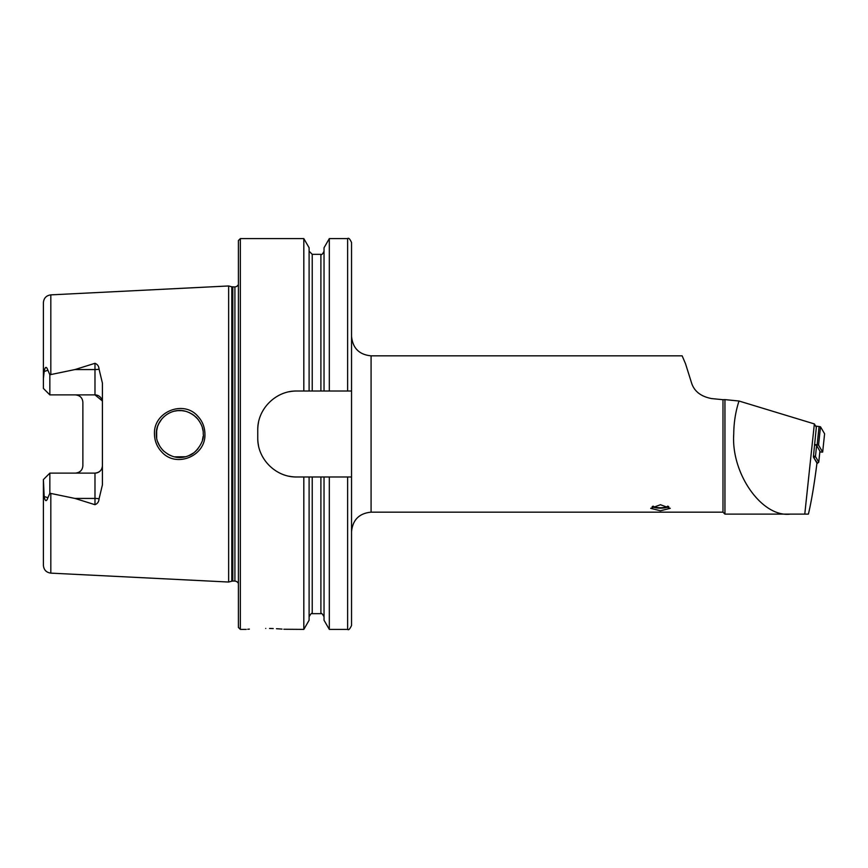 <?xml version="1.0" encoding="UTF-8"?>
<svg xmlns="http://www.w3.org/2000/svg" width="868" height="868" viewBox="0 0 868 868"><rect width="100%" height="100%" fill="white"/><g stroke="black" fill="none" stroke-linecap="round" stroke-linejoin="round"><path stroke-width="1.3" d="M197.568 415.956C202.352 420.98 204.805 426.991 204.924 434C206.02 455.884 176.443 468.351 161.871 452.098C157.065 447.053 154.591 441.02 154.461 434C153.332 412.04 183.17 399.66 197.568 415.956M203.231 434C203.557 428.64 201.278 423.128 196.396 417.454C188.345 410.531 180.077 408.73 171.582 412.04C161.817 415.772 155.828 425.743 156.338 434C156.11 439.805 158.399 445.338 163.227 450.601C171.322 457.675 179.85 459.356 188.79 455.646C196.027 453.736 204.826 440.684 203.231 434M660.461 504.731L650.696 508.333L660.461 510.775L670.237 508.333L660.461 504.731M814.358 423.92L804.777 514.116L808.401 514.116C811.439 501.324 814.293 484.311 816.962 463.078L813.381 456.991L816.332 427.295L814.358 423.92L739.004 401.016C735.587 411.508 733.84 422.499 733.742 434C730.954 473.635 762.05 517.697 790.281 514.116L724.943 514.116L724.943 399.616L722.99 399.703L722.99 512.163L724.943 514.116M249.376 629.105L247.738 629.257M265.76 628.421C240.555 629.484 240.555 629.484 265.76 628.421C290.975 629.484 290.975 629.484 265.76 628.421M50.821 374.466L50.821 294.87C46.286 295.5 43.812 298.104 43.4 302.672L43.4 388.43L49.845 394.886L94.981 394.886L49.845 394.886L49.845 374.77L74.908 369.573L94.981 363.301C97.509 364.3 98.865 366.242 99.06 369.16L102.413 383.113L102.413 484.886L99.06 498.84A7.421 2.539 0 0 0 94.981 498.427L94.981 504.699C97.509 503.7 98.865 501.758 99.06 498.84M202.483 439.902L203.112 436.354M156.663 430.148L156.685 438.014M157.607 441.606L159.625 445.968M161.253 448.365L163.672 451.034M167.86 454.192L170.128 455.364M174.457 456.839L185.437 456.752M188.855 455.624L193.575 452.966M195.267 451.61L198.034 448.734M238.407 434L238.407 240.555L240.36 238.602L240.36 629.398L238.407 627.445L238.407 280.006M228.642 434L228.642 285.963L231.789 286.798L231.789 581.202L228.642 582.037L228.642 434M257.753 430.094L257.753 437.906C257.297 458.836 275.785 477.443 296.834 476.988L351.54 476.988L351.54 391.012L296.834 391.012C275.872 390.567 257.297 409.067 257.753 430.094A39.082 39.082 0 0 1 258.512 422.423M303.822 391.012L303.822 238.602L240.36 238.602M102.413 465.693A7.421 7.421 0 0 1 94.981 473.114C99.581 472.593 102.055 470.12 102.413 465.693A7.421 7.421 0 0 1 94.981 473.114L49.845 473.114L43.4 479.57L44.17 496.485C45.136 501.53 46.384 501.954 47.892 497.755L49.845 493.23L74.908 498.427L94.981 504.699M75.44 394.886A7.421 7.421 0 0 1 80.767 397.132A7.421 7.421 0 0 0 75.44 394.886C80.051 395.407 82.525 397.88 82.872 402.307L82.872 465.693C82.525 470.12 80.051 472.593 75.44 473.114M722.99 512.163L371.081 512.163L371.081 355.837L682.15 355.837L685.536 363.779L691.47 382.669C694.075 391.218 700.801 396.524 711.662 398.586L722.99 399.703M739.004 401.016L724.943 399.616M804.777 514.116L790.281 514.116M43.4 541.285L43.4 479.57M50.821 493.534L50.821 573.13C46.286 572.5 43.812 569.896 43.4 565.328L43.4 489.357M43.4 302.672L43.4 388.43M43.4 378.643L44.17 371.515C45.136 366.47 46.384 366.046 47.892 370.245L49.845 374.77M102.413 402.307A7.421 7.421 0 0 0 94.981 394.886L102.272 400.886M309.106 391.012L309.106 247.749L303.822 238.602M324.035 391.012L324.035 247.749L329.319 238.602L329.319 391.012M351.54 391.012L351.54 242.508C349.891 238.906 348.589 237.604 347.634 238.602L329.319 238.602M309.106 476.988L309.106 620.251L303.822 629.398L303.822 476.988M303.822 629.398L283.847 629.257M282.013 629.094L279.583 628.909M279.55 628.909L276.469 628.714M273.246 628.562L269.536 628.454M347.634 476.988L347.634 629.398L329.319 629.398L324.035 620.251L324.035 476.988M329.319 629.398L329.319 476.988M347.634 629.398C348.535 630.418 349.837 629.116 351.54 625.492L351.54 476.988M202.971 430.506L202.331 427.566M181.813 410.64L177.799 410.64M161.795 418.962L158.573 424.007M157.596 426.438L156.424 431.949M157.618 426.351L159.159 422.857M161.253 419.635L163.846 416.803M168.001 413.732L169.032 413.168M174.403 411.182L177.636 410.651M181.607 410.618L185.351 411.226M189.05 412.463L192.837 414.524M193.597 415.045L198.175 419.45M238.407 587.994L238.407 627.445M296.834 391.012A39.082 39.082 0 0 0 289.196 391.761M257.753 437.906A39.082 39.082 0 0 0 258.501 445.544M289.152 476.228A39.082 39.082 0 0 0 296.834 476.988M76.948 472.962A7.421 7.421 0 0 0 80.767 470.868A7.421 7.421 0 0 1 76.948 472.962M49.845 473.114L49.845 493.23M813.5 455.884L815.443 456.514L818.763 462.199L817.45 463.284L813.566 457.284M814.477 444.763L816.614 445.425L819.913 451.176M815.595 426.036L820.499 426.785L824.6 433.783L822.658 452.098L819.848 452.011M814.51 444.459L818.557 445.11L822.647 452.076M668.761 506.576A9.223 2.854 0 0 1 663.054 508.062A9.223 2.854 0 0 1 652.172 506.576M667.861 506.109A7.812 2.42 0 0 1 662.664 507.639A7.812 2.42 0 0 1 653.072 506.109M94.981 394.886L94.981 363.301M99.06 369.16A7.421 2.539 0 0 1 94.981 369.573L74.908 369.573M238.407 583.263L236.725 581.517L234.903 581.061L234.903 286.939L231.789 286.798M234.903 581.061L232.798 581.061L232.798 286.939M312.23 391.012L312.23 254.335L309.106 251.21M320.9 391.012L320.9 254.335L312.23 254.335M347.634 391.012L347.634 238.602M320.9 476.988L320.9 613.665L312.23 613.665L312.23 476.988M47.892 370.245L44.17 371.515M47.892 497.755L44.17 496.485M94.981 473.114L94.981 498.427L74.908 498.427M816.614 445.425L815.443 456.514L814.162 457.555M817.472 463.197L818.752 462.145L819.924 451.067M817.146 444.763L819.088 426.438M818.557 445.11L820.499 426.785M371.081 512.163C359.211 513.313 352.701 519.834 351.54 531.704M232.798 581.061L231.789 581.202M50.821 294.87L228.642 285.963M50.821 573.13L228.642 582.037M320.9 254.335C321.594 255.159 322.636 254.118 324.035 251.21M246.219 629.398L240.36 629.398M312.23 613.665C311.786 612.765 310.744 613.806 309.106 616.79M320.9 613.665C321.355 612.765 322.397 613.806 324.035 616.79M234.903 286.939L236.725 286.483L238.407 284.737M371.081 355.837C359.211 354.686 352.701 348.166 351.54 336.296M818.763 462.199L819.945 451.121M822.658 452.098L824.6 433.783"/></g></svg>
